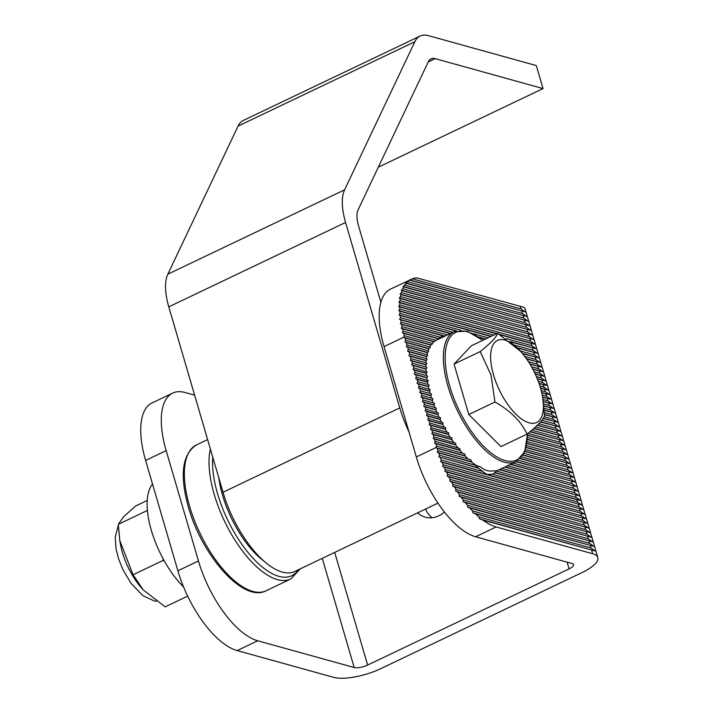 <?xml version="1.0" encoding="UTF-8"?>
<svg xmlns="http://www.w3.org/2000/svg" width="713" height="713" viewBox="0 0 713 713"><rect width="100%" height="100%" fill="white"/><g stroke="black" fill="none" stroke-linecap="round" stroke-linejoin="round"><path stroke-width="1.07" d="M432.176 517.745A25.249 21.319 105.5 0 1 425.536 509.064M444.44 512.032A25.249 21.319 105.5 0 1 438.789 515.847A25.249 21.319 105.5 0 1 425.313 517.192A25.249 21.319 105.5 0 1 417.613 512.843M380.68 668.678L582.12 572.53A35.356 11.212 163.7 0 0 597.797 557.539A35.356 11.212 163.7 0 0 592.646 553.725L496.159 526.952L475.607 536.764L572.093 563.537A10.098 3.208 -16.3 0 1 573.564 564.625A10.098 3.208 -16.3 0 1 569.081 568.912L367.641 665.06A10.098 3.208 -16.3 0 1 354.201 667.537L257.714 640.764L237.162 650.577L333.648 677.35A35.356 11.212 163.7 0 0 380.68 668.678M541.853 420.296L554.669 423.852L558.814 426.837L540.436 422.016M544.108 416.704L553.324 419.253L557.468 422.239L543.101 418.531M429.565 391.259L419.734 388.523L420.412 390.822L430.197 393.54A71.968 31.078 -115.5 0 1 429.565 391.259L430.304 389.628L419.066 386.232L418.397 383.933L428.451 386.722L429.235 385.109L427.969 384.476A71.968 31.078 -115.5 0 1 427.524 382.239L417.052 379.334L417.72 381.633L427.969 384.476M544.358 412.542L551.978 414.663L556.122 417.64L544.456 414.681M544.072 408.237L550.632 410.064L554.776 413.041L544.233 410.394M427.524 382.239L428.353 380.635L416.374 377.034L415.706 374.735L426.793 377.81L427.666 376.223L426.499 375.617A71.968 31.078 -115.5 0 1 426.267 373.443L414.36 370.136L415.037 372.436L426.499 375.617M543.627 403.897L549.295 405.465L553.431 408.451L543.867 406.071M543.003 399.494L547.949 400.866L552.094 403.852L543.342 401.704M426.267 373.443L427.194 371.865L413.692 367.837L413.014 365.537L425.955 369.129L426.944 367.569L425.884 366.999A71.968 31.078 -115.5 0 1 425.884 364.887L411.668 360.947L412.346 363.238L425.884 366.999M542.236 395.055L546.604 396.268L550.748 399.253L542.638 397.284M541.203 390.546L545.258 391.678L549.402 394.654L541.755 392.81M425.884 364.887L426.935 363.345L425.946 362.792L411 358.648L410.331 356.348L426.08 360.716L427.203 359.2L426.294 358.666A71.968 31.078 -115.5 0 1 426.597 356.634L408.986 351.75L409.654 354.049L426.294 358.666M539.875 385.956L543.912 387.079L548.056 390.056L540.579 388.264M538.262 381.286L542.566 382.48L546.711 385.457L539.108 383.63M426.597 356.634L427.8 355.136L426.98 354.628L408.308 349.45L407.64 347.151L427.479 352.659L428.798 351.188L428.094 350.716A71.968 31.078 -115.5 0 1 428.843 348.809L406.294 342.552L406.963 344.851L428.094 350.716M536.336 376.526L541.22 377.881L545.365 380.867L537.335 378.915M534.09 371.678L539.884 373.282L544.028 376.268L535.258 374.111M428.843 348.809L430.304 347.383L429.752 346.955L405.626 340.253L404.948 337.953L430.866 345.145L432.541 343.782L432.23 343.416A71.968 31.078 -115.5 0 1 433.95 341.777L403.656 333.372A75.756 32.718 64.5 0 0 404.28 335.663L432.23 343.416M531.479 366.732L538.538 368.683L542.682 371.669L532.834 369.218M528.422 361.651L537.192 364.093L541.336 367.07L530.009 364.209M440.465 337.249A34.09 14.723 -115.5 0 1 441.908 336.304A34.09 14.723 -115.5 0 1 443.112 335.876L401.579 324.353A75.756 32.718 64.5 0 0 402.034 326.59L440.465 337.249L438.62 338.568L438.994 338.951L402.533 328.836A75.756 32.718 64.5 0 0 403.068 331.099L436.196 340.288A71.968 31.078 -115.5 0 1 436.686 340.048L454.154 331.705A71.968 31.078 -115.5 0 0 447.996 386.348A71.968 31.078 -115.5 0 0 516.159 461.614L524.813 451.57L527.477 433.798M524.777 356.42L535.846 359.495L539.991 362.471L526.684 359.058M450.17 333.604L400.813 319.914A75.756 32.718 64.5 0 0 401.178 322.124L447.372 334.941M520.258 350.939L534.5 354.896L538.645 357.873L522.656 353.719M538.876 423.7L556.015 428.451L560.16 431.436L537.219 425.349M455.964 330.992L400.243 315.529A75.756 32.718 64.5 0 0 400.501 317.713L452.969 332.276M514.501 345.119L533.155 350.297L537.299 353.283L517.62 348.096M485.286 339.13L479.065 337.401M490.883 336.456L399.868 311.207A75.756 32.718 64.5 0 0 400.029 313.355L460.883 330.244M472.915 333.586L488.084 337.793M506.105 338.568L531.818 345.698L535.962 348.684L510.731 341.964M496.48 333.782L399.726 306.938A75.756 32.718 64.5 0 0 399.77 309.059L493.681 335.119M597.797 557.539L525.205 309.29A35.356 11.212 163.7 0 0 523.859 307.303L416.793 277.883A75.756 32.718 64.5 0 0 412.364 278.765L521.06 308.925L525.205 311.902L409.61 280.111A75.756 32.718 64.5 0 0 407.586 281.662L522.406 313.524L526.55 316.501L405.982 283.328A75.756 32.718 64.5 0 0 404.69 285.084L523.752 318.114L527.887 321.1L403.62 286.893A75.756 32.718 64.5 0 0 402.738 288.765L525.089 322.713L529.233 325.698L401.998 290.672A75.756 32.718 64.5 0 0 401.392 292.615L526.435 327.312L530.579 330.297L400.893 294.594A75.756 32.718 64.5 0 0 400.501 296.59L527.78 331.91L531.925 334.887L400.198 298.622A75.756 32.718 64.5 0 0 399.975 300.672L529.126 336.509L533.271 339.486L399.824 302.74A75.756 32.718 64.5 0 0 399.743 304.825L530.472 341.108L534.616 344.085L531.14 343.399L500.312 334.852M535.481 426.98L557.361 433.049L561.496 436.026L533.68 428.593M430.866 395.84A71.968 31.078 -115.5 0 0 431.588 398.148L421.757 395.421L421.08 393.121L430.866 395.84L431.552 394.2L430.197 393.54M496.551 470.758A34.09 14.723 -115.5 0 1 496.373 471.043L574.83 492.817L578.974 495.793L494.902 472.746A34.09 14.723 -115.5 0 1 493.458 473.69A34.09 14.723 -115.5 0 1 492.264 474.127L576.175 497.407L580.32 500.392L576.853 499.706L442.176 462.345A75.756 32.718 64.5 0 0 443.165 464.724L577.521 502.005L581.665 504.991L444.199 467.122A75.756 32.718 64.5 0 0 445.277 469.537L578.867 506.604L583.011 509.59L446.409 471.961A75.756 32.718 64.5 0 0 447.595 474.403L580.213 511.203L584.357 514.18L448.834 476.863A75.756 32.718 64.5 0 0 450.135 479.332L581.558 515.802L585.694 518.779L451.498 481.828A75.756 32.718 64.5 0 0 452.924 484.332L582.895 520.401L587.04 523.378L454.413 486.854A75.756 32.718 64.5 0 0 455.99 489.403L584.241 524.991L588.385 527.976L457.639 491.979A75.756 32.718 64.5 0 0 459.377 494.572L585.587 529.59L589.731 532.575L461.213 497.193A75.756 32.718 64.5 0 0 463.165 499.849L586.933 534.189L591.077 537.174L465.241 502.531A75.756 32.718 64.5 0 0 467.478 505.267L588.278 538.787L592.423 541.764L469.885 508.048A75.756 32.718 64.5 0 0 472.532 510.891L589.624 543.386L593.76 546.363L475.473 513.823A75.756 32.718 64.5 0 0 478.842 516.872L590.961 547.976L595.105 550.962L482.933 520.116A75.756 32.718 64.5 0 0 496.159 526.952M440.349 457.612A75.756 32.718 64.5 0 0 441.24 459.965L482.772 471.489A34.09 14.723 -115.5 0 1 478.78 468.272L438.887 456.926L439.502 455.259L475.963 465.384A34.09 14.723 -115.5 0 1 475.571 464.938M431.588 398.148L432.987 398.817L432.345 400.474L422.426 397.72L423.103 400.02L433.156 402.809L434.609 403.496L434.012 405.162L423.772 402.319L424.44 404.619L434.921 407.524L436.418 408.219L435.875 409.904L425.117 406.918L425.786 409.217L438.424 413.005L437.934 414.699L426.463 411.517L427.132 413.807L440.634 417.836L440.197 419.547L427.8 416.107L428.477 418.406L443.076 422.738L442.693 424.467L429.146 420.706L429.823 423.005L445.759 427.711L445.438 429.449L430.492 425.304L431.169 427.604L448.718 432.755L448.477 434.52L431.837 429.903L432.506 432.203L451.997 437.889L451.855 439.68L433.183 434.502L433.852 436.802L455.687 443.138L455.652 444.957L434.529 439.092L435.197 441.392L459.876 448.522L460.001 450.393L435.866 443.691L436.543 445.99L462.461 453.183L464.805 454.119L465.17 456.044L437.221 448.29A75.756 32.718 64.5 0 0 437.934 450.607L468.227 459.012L470.972 460.045L471.819 462.122L438.691 452.924A75.756 32.718 64.5 0 0 439.502 455.259M501.988 468.379L573.493 488.218L577.628 491.195L499.189 469.715M507.585 465.705L572.147 483.619L576.291 486.596L504.786 467.042M513.182 463.031L570.801 479.02L574.945 482.006L510.383 464.368M518.422 460.268L569.455 474.421L573.6 477.407L515.98 461.694M521.791 456.971L568.109 469.831L572.254 472.808L520.294 458.673M524.01 453.37L566.764 465.233L570.908 468.209L523.012 455.197M525.534 449.564L565.427 460.634L569.562 463.61L524.848 451.489M526.55 445.625L564.081 456.035L568.225 459.02L526.096 447.604M527.165 441.57L562.735 451.436L566.88 454.422L526.898 443.611M527.46 437.425L561.389 446.837L565.534 449.823L527.344 439.511M528.021 433.361L560.044 442.247L564.188 445.224L527.495 435.322M531.836 430.189L558.698 437.648L562.842 440.625L529.946 431.775M237.162 650.577A75.756 32.718 -115.5 0 1 177.876 570.765L145.612 460.429A75.756 32.718 -115.5 0 1 152.092 402.916L172.653 393.104A75.756 32.718 64.5 0 0 166.174 450.616L145.612 460.429M177.876 570.765L198.437 560.953L166.174 450.616M421.757 395.421L421.062 397.061L422.426 397.72M420.412 390.822L419.716 392.462L421.08 393.121M419.066 386.232L418.371 387.872L419.734 388.523M417.72 381.633L417.034 383.273L418.397 383.933M416.374 377.034L415.688 378.674L417.052 379.334M415.037 372.436L414.342 374.075L415.706 374.735M413.692 367.837L412.996 369.477L414.36 370.136M412.346 363.238L411.651 364.878L413.014 365.537M411 358.648L410.305 360.288L411.668 360.947M409.654 354.049L408.968 355.689L410.331 356.348M408.308 349.45L407.622 351.09L408.986 351.75M406.963 344.851L406.276 346.491L407.64 347.151M405.626 340.253L404.931 341.892L406.294 342.552M404.28 335.663L403.585 337.302L404.948 337.953M475.607 536.764A75.756 32.718 -115.5 0 1 416.321 456.953L384.057 346.616A75.756 32.718 -115.5 0 1 390.537 289.104L409.61 280.111M436.543 445.99L435.848 447.63L437.221 448.29M435.197 441.392L434.502 443.031L435.866 443.691M433.852 436.802L433.165 438.442L434.529 439.092M432.506 432.203L431.82 433.843L433.183 434.502M431.169 427.604L430.474 429.244L431.837 429.903M429.823 423.005L429.128 424.645L430.492 425.304M428.477 418.406L427.782 420.046L429.146 420.706M427.132 413.807L426.436 415.447L427.8 416.107M425.786 409.217L425.1 410.857L426.463 411.517M424.44 404.619L423.754 406.258L425.117 406.918M423.103 400.02L422.408 401.66L423.772 402.319M477.862 467.915A34.09 14.723 64.5 0 0 477.639 465.928M198.437 560.953A75.756 32.718 64.5 0 0 257.714 640.764M194.613 395.154L185.122 392.515A75.756 32.718 64.5 0 0 172.653 393.104M523.859 307.303L416.793 277.883M403.068 331.099L402.328 332.721L403.656 333.372M402.034 326.59L401.25 328.203L402.533 328.836M401.178 322.124L400.341 323.729L401.579 324.353M400.501 317.713L399.628 319.299L400.813 319.914M400.029 313.355L399.102 314.932L400.243 315.529M399.77 309.059L398.79 310.618L399.868 311.207M399.743 304.825L398.701 306.376L399.726 306.938M399.975 300.672L398.861 302.196L399.824 302.74M400.501 296.59L399.307 298.096L400.198 298.622M401.392 292.615L400.1 294.086L400.893 294.594M402.738 288.765L401.321 290.2L401.998 290.672M404.69 285.084L403.103 286.474L403.62 286.893M407.586 281.662L405.982 283.328M412.364 278.765L409.841 279.897L525.205 311.902M478.842 516.872L479.742 518.948L482.933 520.116M472.532 510.891L472.924 512.834L475.473 513.823M467.478 505.267L467.63 507.139L469.885 508.048M463.165 499.849L463.165 501.676L465.241 502.531M459.377 494.572L459.252 496.373L461.213 497.193M455.99 489.403L455.776 491.177L457.639 491.979M452.924 484.332L452.63 486.079L454.413 486.854M450.135 479.332L449.778 481.07L451.498 481.828M447.595 474.403L447.185 476.124L448.834 476.863M445.277 469.537L444.805 471.24L446.409 471.961M443.165 464.724L442.648 466.418L444.199 467.122M441.24 459.965L440.67 461.641L442.176 462.345M437.934 450.607L437.283 452.256L438.691 452.924M444.894 336.126L443.112 335.876M475.963 465.384L476.257 467.291L478.78 468.272M494.902 472.746L496.373 471.043M482.772 471.489L486.819 474.448L492.264 474.127M560.16 431.436L537.442 425.135M430.973 395.59L419.716 392.462M549.402 394.654L541.684 392.515M550.748 399.253L542.593 396.989M552.094 403.852L543.297 401.41M553.431 408.451L543.841 405.786M554.776 413.041L544.215 410.109M556.122 417.64L544.447 414.405M557.468 422.239L543.253 418.29M558.814 426.837L540.632 421.793M562.842 440.625L530.196 431.57M564.188 445.224L527.495 435.046M565.534 449.823L527.362 439.235M566.88 454.422L526.943 443.334M568.225 459.02L526.158 447.345M569.562 463.61L524.946 451.231M570.908 468.209L523.155 454.956M561.496 436.026L533.921 428.379M451.873 439.404L431.82 433.843M572.254 472.808L520.517 458.45M455.652 444.68L433.165 438.442M573.6 477.407L516.346 461.516M459.983 450.099L434.502 443.031M574.945 482.006L510.758 464.19M465.108 455.75L435.848 447.63L416.321 456.953M576.291 486.596L505.16 466.863M471.632 461.783L437.283 452.256M577.628 491.195L499.563 469.537M476.257 467.291L438.887 456.926M578.974 495.793L494.697 472.407M580.32 500.392L440.67 461.641M426.258 360.484L408.968 355.689M426.044 364.655L410.305 360.288M426.107 368.888L411.651 364.878M426.41 373.202L412.996 369.477M426.927 377.569L414.342 374.075M427.648 381.99L415.688 378.674M428.575 386.473L417.034 383.273M429.681 391.009L418.371 387.872M434.11 404.904L422.408 401.66M435.955 409.645L423.754 406.258M438.005 414.44L425.1 410.857M440.26 419.289L426.436 415.447M442.746 424.199L427.782 420.046M445.491 429.181L429.128 424.645M448.513 434.253L430.474 429.244M432.443 400.225L421.062 397.061M444.948 336.099L400.341 323.729M539.991 362.471L526.444 358.71M541.336 367.07L529.804 363.871M438.62 338.568L401.25 328.203M542.682 371.669L532.664 368.888M434.253 341.58L402.328 332.721M544.028 376.268L535.106 373.79M431.115 344.94L403.585 337.302L384.057 346.616M545.365 380.867L537.21 378.603M429.066 348.595L404.931 341.892M546.711 385.457L538.992 383.318M427.675 352.427L406.276 346.491M548.056 390.056L540.49 387.961A45.454 19.625 -115.5 0 1 542.655 397.364A45.454 19.625 -115.5 0 1 526.301 421.784A45.454 19.625 -115.5 0 1 493.548 374.94A45.454 19.625 -115.5 0 1 495.508 341.696A45.454 19.625 -115.5 0 1 520.766 351.518A45.454 19.625 -115.5 0 1 540.49 387.961M426.775 356.402L407.622 351.09M581.665 504.991L442.648 466.418M583.011 509.59L444.805 471.24M584.357 514.18L447.185 476.124M585.694 518.779L449.778 481.07M587.04 523.378L452.63 486.079M588.385 527.976L455.776 491.177M589.731 532.575L459.252 496.373M591.077 537.174L463.165 501.676M592.423 541.764L467.63 507.139M593.76 546.363L472.924 512.834M595.105 550.962L479.742 518.948M526.55 316.501L405.715 282.972M527.887 321.1L403.103 286.474M529.233 325.698L401.321 290.2M530.579 330.297L400.1 294.086M531.925 334.887L399.307 298.096M533.271 339.486L398.861 302.196M534.616 344.085L499.439 334.326M496.854 333.604L398.701 306.376M535.962 348.684L510.178 341.527M491.257 336.278L398.79 310.618M537.299 353.283L517.237 347.712M485.66 338.951L478.423 336.946M456.445 330.841L399.102 314.932M538.645 357.873L522.353 353.354M450.545 333.434L399.628 319.299M433.156 402.809A71.968 31.078 -115.5 0 1 432.345 400.474M434.921 407.524A71.968 31.078 -115.5 0 1 434.012 405.162M436.873 412.292A71.968 31.078 -115.5 0 1 435.875 409.904M439.039 417.114A71.968 31.078 -115.5 0 1 437.934 414.699M441.418 421.998A71.968 31.078 -115.5 0 1 440.197 419.547M444.03 426.953A71.968 31.078 -115.5 0 1 442.693 424.467M446.917 431.971A71.968 31.078 -115.5 0 1 445.438 429.449M450.117 437.087A71.968 31.078 -115.5 0 1 448.477 434.52M453.691 442.301A71.968 31.078 -115.5 0 1 451.855 439.68M457.746 447.648A71.968 31.078 -115.5 0 1 455.652 444.957M462.461 453.183A71.968 31.078 -115.5 0 1 460.001 450.393M468.227 459.012A71.968 31.078 -115.5 0 1 465.17 456.044M516.159 461.614L498.69 469.947A71.968 31.078 -115.5 0 1 495.927 470.919L494.465 470.794C488.922 471.694 484.305 470.411 480.607 466.944L476.409 465.5A71.968 31.078 -115.5 0 1 471.819 462.122M428.985 388.977A71.968 31.078 -115.5 0 1 428.451 386.722M427.132 380.02A71.968 31.078 -115.5 0 1 426.793 377.81M426.08 371.277A71.968 31.078 -115.5 0 1 425.955 369.129M425.946 362.792A71.968 31.078 -115.5 0 1 426.08 360.716M426.98 354.628A71.968 31.078 -115.5 0 1 427.479 352.659M429.752 346.955A71.968 31.078 -115.5 0 1 430.866 345.145M433.95 341.777L436.196 340.288M494.947 402.025L491.061 375.145L480.197 351.598L454.038 364.076L468.789 414.511L500.936 446.596L527.094 434.11C520.98 421.258 510.267 410.563 494.947 402.025L468.789 414.511M542.655 397.364L544.491 415.768C543.288 419.681 537.486 425.795 527.094 434.11M480.197 351.598C490.562 343.309 496.364 337.196 497.594 333.256L471.436 345.743L454.038 364.076M497.594 333.256L520.766 351.518M164.364 561.069L163.179 560.382L163.125 558.823M147.217 500.49L135.711 505.98L123.527 516.818L118.313 524.322L147.413 510.437M118.313 524.322L119.793 540.516L133.064 574.758L143.099 589.776L165.211 606.843L187.671 596.121M133.064 574.758L163.179 560.382M143.099 589.776L142.039 588.582A45.454 19.625 -115.5 0 1 120.149 542.736L119.793 540.516M218.829 477.951A68.689 29.661 64.5 0 0 222.554 495.232A68.689 29.661 64.5 0 0 264.229 561.336M409.084 432.194A75.756 32.718 -115.5 0 1 399.788 407.881L345.573 222.474L168.794 306.848A50.507 21.809 -115.5 0 1 167.822 274.193L238.062 126.103A50.507 21.809 -115.5 0 1 243.356 120.417L420.126 36.042A50.507 21.809 64.5 0 0 414.841 41.728L238.062 126.103M437.969 503.128L294.763 571.487A75.756 32.718 -115.5 0 1 223.017 492.255L168.794 306.848M167.822 274.193L344.602 189.818L414.841 41.728M420.126 36.042A50.507 21.809 64.5 0 1 428.442 35.65L536.319 65.578L543.039 88.572L435.162 58.635L428.237 61.942M378.318 167.19L543.039 88.572M435.162 58.635A25.249 10.909 -115.5 0 0 431.009 58.831A25.249 10.909 -115.5 0 0 428.361 61.675L358.131 209.765A25.249 10.909 -115.5 0 0 358.612 226.092L380.885 302.259M344.602 189.818A50.507 21.809 64.5 0 0 345.573 222.474M152.529 484.065A65.658 28.351 64.5 0 0 151.352 530.401A65.658 28.351 64.5 0 0 183.615 587.04M554.669 423.852L553.992 421.552M553.324 419.253L552.655 416.962M551.978 414.663L551.309 412.364M550.632 410.064L549.964 407.765M549.295 405.465L548.618 403.166M547.949 400.866L547.272 398.567M546.604 396.268L545.926 393.968M545.258 391.678L544.589 389.378M543.912 387.079L543.244 384.779M542.566 382.48L541.898 380.181M541.22 377.881L540.552 375.582M539.884 373.282L539.206 370.983M538.538 368.683L537.86 366.393M537.192 364.093L536.524 361.794M535.846 359.495L535.178 357.195M556.015 428.451L555.338 426.151M534.5 354.896L533.832 352.596M533.155 350.297L532.486 347.997M531.818 345.698L531.14 343.399M530.472 341.108L529.795 338.809M529.126 336.509L528.458 334.21M527.78 331.91L527.112 329.611M526.435 327.312L525.766 325.012M525.089 322.713L524.42 320.413M523.752 318.114L523.075 315.814M522.406 313.524L521.729 311.224M521.06 308.925L520.392 306.626M557.361 433.049L556.684 430.75M592.646 553.725L591.638 550.276M590.961 547.976L590.293 545.686M589.624 543.386L588.947 541.087M588.278 538.787L587.601 536.488M586.933 534.189L586.264 531.889M585.587 529.59L584.918 527.29M584.241 524.991L583.573 522.691M582.895 520.401L582.227 518.101M581.558 515.802L580.881 513.503M580.213 511.203L579.535 508.904M578.867 506.604L578.19 504.305M577.521 502.005L576.853 499.706M576.175 497.407L575.507 495.116M574.83 492.817L574.161 490.517M573.493 488.218L572.815 485.918M572.147 483.619L571.47 481.32M570.801 479.02L570.124 476.721M569.455 474.421L568.787 472.122M568.109 469.831L567.441 467.532M566.764 465.233L566.095 462.933M565.427 460.634L564.749 458.334M564.081 456.035L563.404 453.735M562.735 451.436L562.058 449.137M561.389 446.837L560.721 444.538M560.044 442.247L559.375 439.948M558.698 437.648L558.029 435.349M569.081 568.912L567.111 562.156M367.641 665.06L334.7 552.423M354.201 667.537L322.276 558.35M482.576 340.422A70.712 30.534 64.5 0 0 449.68 386.036A70.712 30.534 64.5 0 0 496.123 456.489A70.712 30.534 64.5 0 0 527.255 433.976M300.209 568.885L290.77 578.983A80.81 34.892 -115.5 0 1 214.239 494.474A80.81 34.892 -115.5 0 1 210.371 449.021M212.75 457.149A78.287 33.805 64.5 0 0 217.599 493.859A78.287 33.805 64.5 0 0 257.91 563.172A78.287 33.805 64.5 0 0 298.337 569.776M189.569 506.257A80.81 34.892 64.5 0 0 266.109 590.756C243.32 603.073 201.975 555.748 188.455 507.326C179.489 475.063 182.163 454.261 196.485 444.903A80.81 34.892 64.5 0 0 189.569 506.257M223.017 492.255L399.788 407.881M482.799 340.315L467.354 331.278L454.154 331.705M118.34 525.187L115.203 537.29L116.076 549.063L118.59 558.84L122.975 569.749L131.014 583.287L142.912 595.676L154.364 600.988L156.299 601.255M290.77 578.983L266.109 590.756M207.608 439.591L196.485 444.903"/></g></svg>
